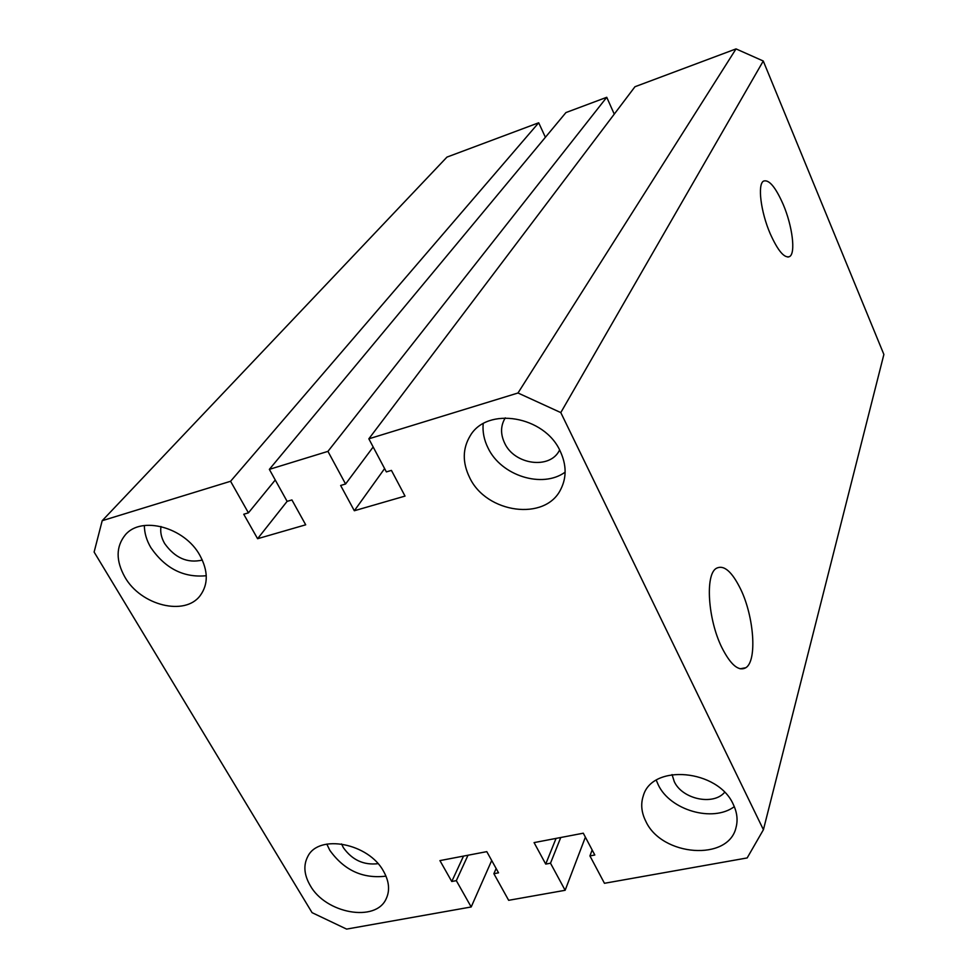 <?xml version="1.0" encoding="UTF-8"?>
<svg xmlns="http://www.w3.org/2000/svg" width="978" height="978" viewBox="0 0 978 978"><rect width="100%" height="100%" fill="white"/><g stroke="black" fill="none" stroke-linecap="round" stroke-linejoin="round"><path stroke-width="1.47" d="M770.248 233.791C777.938 250.845 784.368 258.449 789.552 256.603C795.909 253.412 792.424 225.942 783.17 204.365C775.517 187.042 768.977 179.28 763.561 181.089C757.351 184.194 760.75 211.957 770.248 233.791M721.776 647.412C730.652 664.942 738.683 671.715 745.872 667.705C757.253 660.712 754.062 616.91 740.762 589.404C731.911 571.348 723.708 564.355 716.14 568.438C705.077 574.966 707.938 619.441 721.776 647.412M310.16 885.42C325.588 913.55 375.772 922.694 386.163 898.806C390.051 890.567 389.195 881.422 383.608 871.374C368.73 843.244 318.865 833.647 307.85 856.373C303.241 865.078 304.024 874.76 310.16 885.42M326.811 844.1L329.83 850.347C344.17 870.359 362.887 878.953 385.98 876.141M645.786 821.239C661.666 856.471 728.622 861.63 736.055 827.4C737.999 820.004 737.094 812.376 733.329 804.503C718.158 769.283 652.033 763.451 643.292 795.847C640.578 804.026 641.409 812.498 645.786 821.239M656.275 780.224L658.231 784.784C670.016 810.236 712.84 822.706 734.307 806.654M469.562 477.435C486.2 513.413 545.418 521.543 560.785 489.269C566.727 477.508 566.543 464.819 560.235 451.225C544.648 415.797 487.178 406.298 470.235 435.748C462.521 448.511 462.301 462.411 469.562 477.435M483.181 423.706C482.447 431.897 484.073 440.002 488.059 448.01C501.139 475.76 542.35 488.817 565.137 472.154M124.878 577.081C140.795 605.48 184.952 616.519 200.233 595.541C208.363 584.331 208.265 570.944 199.903 555.394C184.708 527.228 141.211 515.467 125.282 534.905C115.881 546.604 115.746 560.663 124.878 577.081M144.365 525.516C144.389 532.9 146.541 540.259 150.832 547.594C165.233 568.536 183.717 577.912 206.26 575.724M202.324 560.064C187.495 563.487 174.928 557.973 164.634 543.511C161.309 537.717 160.086 532.044 161.003 526.506M559.624 450.002L559.379 450.43C549.856 469.697 514.416 464.794 504.636 443.12C500.43 434.195 500.553 425.919 505.027 418.291L505.296 417.875M724.612 792.339C713.219 805.872 682.167 799.148 674.258 781.581L672.057 774.576M378.021 863.672C363.73 865.359 352.178 860.017 343.351 847.645L341.566 843.941M736.031 48.9L634.966 86.736L368.84 438.816L517.998 392.997L736.031 48.9L763.268 61.015L560.797 412.594L763.415 829.711L747.168 857.938L604.453 883.293L589.93 855.909L594.82 855.004L583.291 833.195L534.074 842.608L545.724 864.087L550.504 863.207L565.137 890.286L508.658 900.31L493.878 873.696L496.139 868.501M763.268 61.015L883.88 354.464L763.415 829.711M592.155 849.955L589.93 855.909M556.042 838.403L545.724 864.087M560.749 837.498L550.504 863.207M585.382 837.144L565.137 890.286M463.523 856.092L451.763 881.496L439.929 860.603L486.787 851.642L498.535 872.828L493.878 873.696M468.01 855.237L456.323 880.652L451.763 881.496M491.702 860.506L471.188 906.973L456.323 880.652M471.188 906.973L346.603 929.1L312.068 912.657L94.12 552.057L102.201 520.699L446.958 157.103L538.695 122.776L230.576 481.274L102.201 520.699M230.576 481.274L248.424 512.851L243.742 514.245L257.593 538.707L305.698 524.807L291.921 499.941L287.116 501.359L257.593 538.707M275.258 480.002L248.424 512.851M538.695 122.776L545.394 137.287M287.116 501.359L269.353 469.367L565.944 112.568L606.751 97.287L327.936 451.371L269.353 469.367M373.168 446.983L345.576 484L327.936 451.371M614.257 114.133L606.751 97.287M384.611 468.572L354.329 510.748L340.637 485.479L345.576 484M368.84 438.816L386.371 471.897L391.432 470.394L405.026 496.09L354.329 510.748M517.998 392.997L560.797 412.594M787.901 257.08L789.552 256.603M740.114 668.793L745.872 667.705"/></g></svg>
